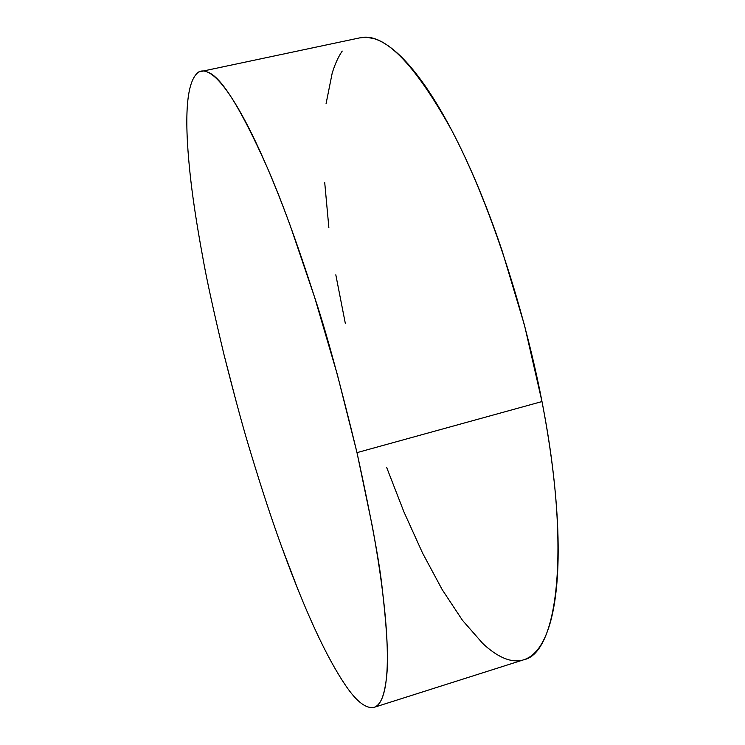 <?xml version="1.0" encoding="UTF-8"?>
<svg xmlns="http://www.w3.org/2000/svg" width="745" height="745" viewBox="0 0 745 745"><rect width="100%" height="100%" fill="white"/><g stroke="black" fill="none" stroke-linecap="round" stroke-linejoin="round"><path stroke-width="1.12" d="M374.027 707.359L523.819 659.753C557.102 653.253 571.443 551.98 541.988 401.555L356.995 452.625C371.634 519.796 380.099 565.716 382.399 590.403C387.316 632.337 388.648 661.7 386.394 678.509C384.29 696.193 380.173 705.813 374.027 707.359C366.149 708.886 356.846 701.837 346.108 686.192C326.608 657.77 305.161 611.403 281.778 547.091C271.99 520.271 261.681 488.953 250.869 453.165C244.043 431.281 235.057 398.333 223.919 354.313C213.461 310.535 206.43 278.285 202.826 257.584C196.503 223.416 192.154 194.492 189.77 170.819C183.866 113.426 186.846 80.479 198.701 71.976L360.254 37.762C383.982 32.37 414.546 63.362 451.936 130.729C487.714 198.692 523.027 303.383 541.988 401.555C546.858 426.764 550.63 450.902 553.33 473.969C556.003 497.008 557.567 518.287 558.024 537.816C558.471 557.307 557.884 574.581 556.264 589.658C554.643 604.698 552.138 617.335 548.748 627.56C545.359 637.757 541.28 645.57 536.502 650.99C532.545 655.479 528.242 658.422 523.586 659.828M520.69 660.517C514.925 661.458 508.835 660.433 502.428 657.444C496.03 654.445 489.465 649.78 482.732 643.438L462.431 620.259L442.195 589.63L422.564 553.069L403.948 511.945L386.655 467.432M345.317 323.377L335.809 274.821M328.852 227.476L324.699 182.385M326.04 103.844L332.149 73.364C334.831 64.405 338.193 56.974 342.225 51.07M359.975 37.818L367.034 37.306L374.707 38.852C381.477 41.012 388.825 45.585 396.74 52.578C404.675 59.591 413.037 69.136 421.819 81.205C430.61 93.311 439.606 107.848 448.797 124.825C457.998 141.848 467.115 160.957 476.139 182.171C485.163 203.422 493.786 226.163 502 250.394L524.508 325.258L541.988 401.555L356.995 452.625L337.308 374.428L314.567 297.143C326.003 331.246 340.148 383.07 356.995 452.625L372.304 526.212C376.579 549.503 379.941 570.894 382.399 590.403C384.839 609.857 386.376 626.983 387.009 641.771C387.633 656.522 387.428 668.768 386.394 678.509C385.351 688.212 383.601 695.457 381.161 700.235C378.916 704.593 376.216 707.052 373.031 707.601M207.967 72.256C221.144 76.884 240.691 108.183 266.626 166.135C280.828 198.328 296.808 242.004 314.567 297.143L290.438 226.21C282.318 204.074 274.383 184.052 266.626 166.135C258.887 148.264 251.559 132.871 244.63 119.954C237.72 107.075 231.36 96.785 225.577 89.065C219.794 81.391 214.653 76.176 210.155 73.438C205.676 70.728 201.858 70.235 198.701 71.976M223.919 354.313L236.78 403.911M249.78 449.496L250.869 453.165M281.778 547.091L298.075 589.826"/></g></svg>
